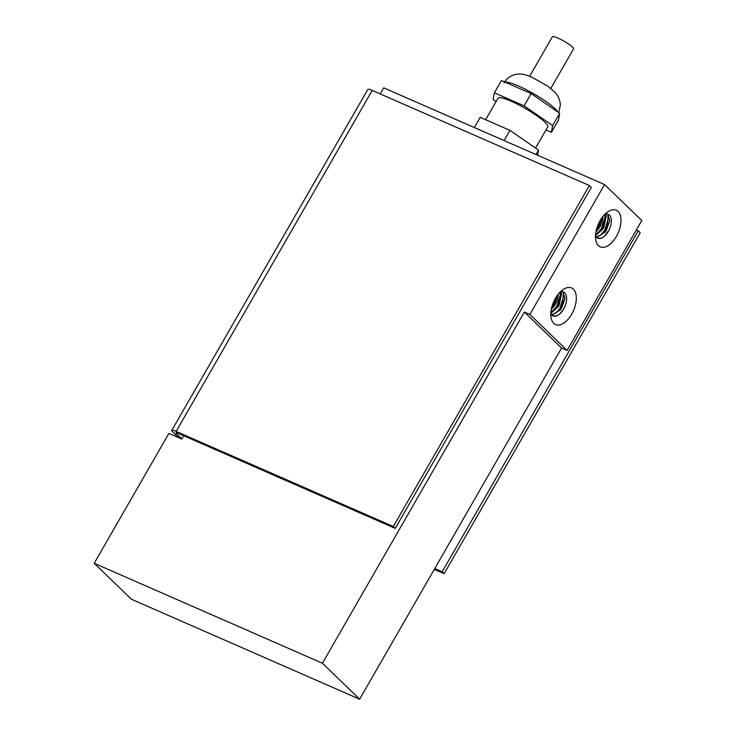 <?xml version="1.0" encoding="UTF-8"?>
<svg xmlns="http://www.w3.org/2000/svg" width="736" height="736" viewBox="0 0 736 736"><rect width="100%" height="100%" fill="white"/><g stroke="black" fill="none" stroke-linecap="round" stroke-linejoin="round"><path stroke-width="1.1" d="M529.672 76.268L552.368 36.8A12.199 2.024 29.9 0 1 557.962 38.07A12.199 2.024 29.9 0 1 568.845 44.215A12.199 2.024 29.9 0 1 573.519 48.962L550.822 88.43M496.082 101.559L493.129 99.516L494.334 92.81L524.087 105.846L552.635 125.58L551.439 132.278L546.02 129.913M485.631 119.729L497.996 98.238A28.713 4.766 29.9 0 1 511.161 101.218A28.713 4.766 29.9 0 1 536.774 115.69A28.713 4.766 29.9 0 1 547.777 126.859L535.569 148.083M551.439 132.278L558.495 120.005L559.691 113.307L552.635 125.58M524.087 105.846L531.144 93.573L559.691 113.307M494.334 92.81L501.391 80.546L531.144 93.573M535.983 154.532L538.522 150.116L537.602 155.241M504.114 140.576L509.974 130.382L538.522 150.116M474.361 127.549L480.222 117.355L509.974 130.382M563.39 309.46L559.691 313.987M564.172 308.053L563.362 309.451M564.006 295.118L560.032 307.979M560.39 308.154L555.579 313.214M557.428 306.397L551.052 313.251M560.648 293.6L556.674 306.516M557.722 294.842L554.107 304.943M553.73 305.238L551.715 307.381M556.664 306.516L550.832 312.846M557.014 295.817L553.334 305.063M551.227 309.635L554.88 305.284L553.95 304.879M554.889 305.274L557.382 300.104L558.376 294.014M550.804 313.334L558.238 306.756M558.238 306.746L559.167 305.164L561.586 293.839L560.85 291.714M551.807 315.128L560.39 309.911L561.568 308.228M561.577 308.218L565.036 298.384L562.957 291.75M558.228 306.756L557.29 306.342M553.96 304.888L551.577 307.961M560.372 291.824A13.101 7.112 -66.4 0 1 566.564 300.049A13.101 7.112 -66.4 0 1 558.32 315.026L556.177 315.956L552.681 315.772M562.378 291.64L563.399 293.011L562.81 303.48L560.63 307.786M558.32 315.026A13.101 7.112 -66.4 0 1 553.003 315.937A13.101 7.112 -66.4 0 1 550.795 313.702M560.62 307.795L555.514 313.251L551.411 314.677M560.216 291.98L560.51 298.393L557.281 306.332M555.395 298.374A19.982 10.847 113.6 0 0 551.006 317.4A19.982 10.847 113.6 0 0 565.257 322A19.982 10.847 113.6 0 0 576.279 296.838A19.982 10.847 113.6 0 0 563.233 289.478A19.982 10.847 113.6 0 0 555.395 298.374M529.883 314.447L567.106 350.419L561.586 348.008L524.363 312.027L529.883 314.447L604.569 184.57L641.792 220.542L567.106 350.419M600.088 220.644A19.982 10.847 113.6 0 0 595.7 239.678A19.982 10.847 113.6 0 0 609.951 244.269A19.982 10.847 113.6 0 0 620.972 219.107A19.982 10.847 113.6 0 0 607.927 211.756A19.982 10.847 113.6 0 0 600.088 220.644M605.066 214.102A13.101 7.112 -66.4 0 1 611.248 222.318A13.101 7.112 -66.4 0 1 603.014 237.305A13.101 7.112 -66.4 0 1 597.696 238.206A13.101 7.112 -66.4 0 1 595.488 235.98M603.005 237.305L600.87 238.234L597.374 238.05M607.071 213.909L608.092 215.289L607.504 225.759L605.314 230.064M596.5 237.397L605.084 232.19L606.262 230.506L609.73 220.662L607.651 214.02M595.921 231.914L599.573 227.562L602.076 222.382L603.069 216.292M595.498 235.612L602.931 229.034L603.86 227.442L606.28 216.117L605.544 213.983M608.865 230.331L604.385 236.265M608.7 217.396L604.725 230.258L600.272 235.483M605.342 215.878L601.367 228.786L595.525 235.124M601.708 218.095L598.028 227.341L596.408 229.66M602.922 229.025L601.984 228.62M599.573 227.562L598.644 227.157L596.27 230.23M602.122 228.675L595.746 235.529M602.416 217.12L598.8 227.222M605.314 230.074L600.208 235.529L596.105 236.955M604.909 214.259L605.204 220.671L601.974 228.611M183.687 435.74L181.783 439.052L168.894 433.412L94.208 563.288L322.414 663.228L524.363 312.027M604.569 184.57L383.723 87.86L380.227 93.941M494.647 355.571A38.281 31.51 134 0 1 492.264 359.702M421.719 482.384A38.281 31.51 134 0 1 419.345 486.514M94.208 563.288L131.431 599.26L359.637 699.2L322.414 663.228M561.586 348.008L359.637 699.2M372.214 90.436A9.568 1.592 -150.1 0 0 367.825 89.442L171.764 430.413A9.568 1.592 29.9 0 1 176.152 431.406L393.318 526.507L589.38 185.536L372.214 90.436L176.152 431.406M178.6 437.662L172.702 431.958A9.568 1.592 29.9 0 1 171.764 430.413M589.38 185.536L591.33 187.422L395.269 528.393L178.103 433.292A4.784 0.791 -150.1 0 0 175.913 432.796A4.784 0.791 -150.1 0 0 176.382 433.568L181.875 438.886M395.269 528.393L393.318 526.507M434.764 568.542L442.189 571.798L444.139 573.684L434.295 569.37M442.189 571.798L638.25 230.828L640.21 232.714L444.139 573.684M638.25 230.828L636.355 229.991M505.098 82.165A31.105 5.161 29.9 0 1 518.42 85.956A31.105 5.161 29.9 0 1 557.805 112.001M176.815 432.814L176.382 433.568M558.679 112.599L560.363 105.165L559.949 101.375L557.98 96.278L555.349 92.635L547.823 86.195L531.972 77.225C521.898 73.066 519.202 73.977 515.908 74.373C510.802 75.44 506.883 78.228 504.151 82.726"/></g></svg>
